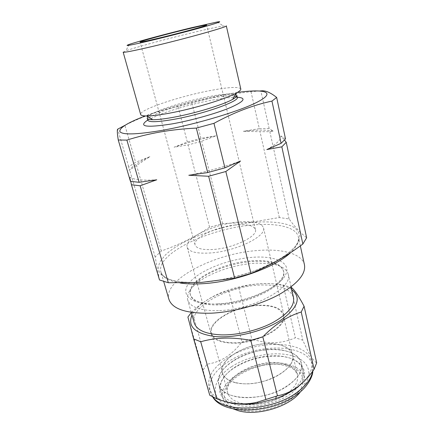 <?xml version="1.0" encoding="UTF-8"?>
<svg xmlns="http://www.w3.org/2000/svg" width="434" height="434" viewBox="0 0 434 434"><rect width="100%" height="100%" fill="white"/><g stroke="black" fill="none" stroke-linecap="round" stroke-linejoin="round"><path stroke-width="0.33" stroke-dasharray="2.17 1.63" d="M235.309 225.013C216.007 226.754 192.691 237.919 195.088 244.901C196.521 248.687 202.857 250.19 214.103 249.409C234.192 247.917 258.111 236.069 255.425 229.521C253.711 225.458 247.006 223.955 235.309 225.013M123.169 52.161L125.844 50.843C135.158 47.393 168.821 38.295 194.839 32.111C208.315 28.899 217.808 26.859 223.326 25.997L226.309 25.872M240.794 88.948C238.803 86.485 228.268 87.088 209.199 90.749C178.45 96.63 138.896 109.943 140.643 114.478M235.553 94.362C231.311 93.283 222.327 94.048 208.602 96.657C183.897 101.312 152.35 111.549 147.837 116.724M237.273 97.319L236.487 96.484M234.631 95.957C231.989 95.572 227.921 95.708 222.414 96.353L209.047 98.48C192.625 101.605 172.775 107.165 160.325 112.184C151.775 115.634 147.582 118.287 147.739 120.142M237.262 97.259L226.353 97.894L211.515 100.216C193.331 103.655 171.452 109.797 157.602 115.417L147.723 120.088M237.441 92.442L219.463 95.437C194.692 100.183 165.674 108.164 145.26 115.938M259.847 90.961L251.004 91.682L220.418 95.561L178.059 106.639C160.613 110.084 142.9 116.317 124.921 125.339L135.614 162.273L128.686 166.764L129.12 170.367C132.327 166.168 139.26 161.605 149.904 156.669L129.12 170.367M220.016 304.923C251.574 303.865 288.322 283.57 283.581 271.494C282.133 266.536 276.827 263.362 267.659 261.962C262.798 261.263 257.362 261.143 251.351 261.615C233.069 262.999 211.754 270.214 199.873 279.241C192.495 284.856 189.36 290.189 190.455 295.228C192.897 302.151 202.749 305.379 220.016 304.923M219.555 310.587C253.706 309.583 293.411 287.454 288.23 274.283C286.635 268.814 280.841 265.31 270.843 263.769L257.264 263.134L253.272 263.362C233.611 264.832 210.767 272.568 197.942 282.35C189.908 288.485 186.495 294.339 187.71 299.905C189.967 306.719 199.108 310.315 215.128 310.695L219.555 310.587M219.783 304.039C251.346 302.954 288.122 282.68 283.386 270.642C280.288 262.89 269.547 259.613 251.156 260.812C221.454 262.695 186.002 281.161 190.222 294.388C192.653 301.288 202.51 304.505 219.783 304.039M217.765 303.903C244.982 302.644 278.091 288.415 285.095 275.72C292.538 263.004 275.72 255.29 251.807 257.367C227.953 259.304 200.193 270.165 189.772 282.225C178.987 294.274 190.461 305.335 217.765 303.903M304.456 264.8C302.059 253.499 281.438 248.351 256.776 250.581C214.287 253.57 162.994 279.751 168.924 299.346M159.5 279.968L155.16 256.977L161.296 251.02C178.803 244.868 194.904 236.942 209.6 227.237L222.599 223.57L250.841 222.268L279.344 217.553L289.082 218.937C294.892 226.966 300.74 233.237 306.626 237.745M211.038 252.935C196.906 253.868 188.958 251.97 187.19 247.223C184.206 238.315 213.599 224.307 237.865 222.072C252.713 220.694 261.252 222.593 263.471 227.779C266.915 235.998 236.557 251.102 211.038 252.935M258.376 305.254C234.761 305.992 207.197 321.735 211.005 333.616C213.197 339.958 221.156 343.137 234.881 343.164C259.624 343.028 287.937 326.091 283.917 315.03C281.324 308.048 272.812 304.787 258.376 305.254M194.199 322.842C189.034 306.458 230.264 284.997 262.554 284.997C280.142 284.861 290.46 289.039 293.514 297.529M261.089 305.493C237.534 305.069 207.707 321.182 211.667 333.41C213.523 339.057 220.293 342.182 231.984 342.779C256.445 344.032 287.52 326.612 283.234 315.165C281.042 308.862 273.659 305.634 261.089 305.493M270.453 343.69C247.174 342.513 218.21 359.325 222.523 372.844C224.535 379.088 231.317 382.712 242.861 383.71C267.008 385.804 297.111 367.674 292.581 354.985C290.248 347.997 282.87 344.233 270.453 343.69M291.708 289.586C276.968 278.585 235.412 283.402 210.555 297.941C201.289 303.236 195.099 308.921 191.985 315.003M191.291 312.561L192.17 311.607C197.953 306.263 203.909 301.825 210.051 298.294C216.251 294.838 222.458 292.321 228.669 290.737L238.792 287.796C252.225 283.38 267.018 282.458 283.18 285.029L291.192 287.319M300.415 384.73C311.33 370.31 299.444 357.149 278.84 356.2C263.178 355.576 248.622 359.287 235.174 367.332L234.241 367.934C217.537 378.529 213.772 395.043 229.369 402.459M230.416 402.947C245.384 410.152 275.682 405.378 291.908 392.96L300.062 385.191M290.471 391.886C278.048 401 257.313 406.284 242.036 404.233M239.639 403.875C228.94 401.765 222.604 397.457 220.624 390.953C219.002 382.658 223.684 374.775 234.669 367.316L235.575 366.73C248.704 358.88 262.912 355.256 278.194 355.864C292.001 356.965 300.247 361.668 302.916 369.974C304.353 377.108 300.328 384.318 290.851 391.614M304.456 380.981C310.516 374.135 312.876 367.658 311.547 361.549C307.115 339.464 255.225 339.073 226.911 358.365C212.996 367.565 207.029 377.341 209.014 387.687C210.696 393.448 215.562 397.897 223.629 401.027M316.684 362.835C313.131 360.866 308.525 353.347 302.861 340.278L295.359 337.733C281.867 343.885 267.355 344.292 251.818 338.965L241.982 341.889C237.317 348.09 231.995 353.189 226.011 357.182C219.924 360.958 213.593 363.28 207.013 364.153L203.069 370.175L209.747 395.228M232.966 360.974C221.926 368.379 217.195 376.169 218.779 384.35C221.324 401.195 266.33 402.318 289.185 384.698C298.722 377.455 302.786 370.327 301.375 363.296C297.93 345.643 255.821 345.209 232.966 360.974M300.491 391.69C304.098 386.781 305.438 382.121 304.511 377.705C302.634 370.799 296.634 366.242 286.516 364.039C259.217 357.394 216.517 379.359 222.924 398.499L224.036 401.141M224.058 401.179C225.826 404.314 228.854 406.875 233.15 408.855M283.331 350.33C255.865 344.108 212.617 365.889 218.866 384.508C220.543 389.916 225.544 393.801 233.866 396.155C246.68 399.584 265.988 397.034 280.559 389.813C295.722 381.589 302.661 372.811 301.375 363.475C299.531 356.764 293.514 352.381 283.331 350.33M235.326 382.696C246.328 385.435 262.825 383.113 275.221 376.967C288.138 369.974 293.954 362.591 292.673 354.822C291.04 349.484 286.028 345.99 277.646 344.352C254.47 339.258 217.635 357.404 222.365 372.741C223.667 377.434 227.991 380.748 235.326 382.696M187.9 317.048L203.069 370.175M192.17 311.607L207.013 364.153M290.737 286.966L302.861 340.278M283.18 285.029L295.359 337.733M238.792 287.796L251.818 338.965M228.669 290.737L241.982 341.889M216.013 135.815C201.571 138.864 187.591 142.656 174.072 147.191L188.074 144.929L201.653 141.245L216.013 135.815L200.904 138.316L187.309 141.999L174.072 147.191M130.753 181.417L129.934 177.18C133.954 179.806 142.889 180.674 156.75 179.795M188.806 175.26C206.996 171.598 224.248 166.851 240.572 161.014M266.818 149.562C276.762 143.952 281.433 139.401 280.831 135.918L284.536 140.117M273.198 131.09C266.85 129.869 258.04 129.815 246.762 130.927L243.328 131.296L260.015 131.708L269.845 131.654L273.198 131.09L269.156 128.535L260.867 90.912M161.296 251.02L136.498 165.332M155.16 256.977L129.598 169.873M222.599 223.57L201.653 141.245M209.6 227.237L188.074 144.929M289.082 218.937L269.845 131.654M279.344 217.553L260.015 131.708M149.904 156.669L135.614 162.273M129.934 177.18L130.439 181.358M285.507 138.875L280.831 135.918M269.156 128.535L259.326 128.648L251.004 91.682M128.686 166.764L117.657 129.175M187.309 141.999L178.059 106.639M200.904 138.316L191.904 102.95M259.326 128.648L243.328 131.296M180.463 283.049C169.048 281.124 162.538 277.445 160.927 272.02C155.535 254.194 207.832 228.995 250.668 225.181C275.552 222.523 296.221 226.694 298.402 236.975C299.395 241.521 296.813 246.713 290.666 252.55M250.7 222.62C218.329 226.022 180.739 239.931 165.104 255.252L160.07 261.669C158.193 265.858 158.144 269.709 159.924 273.23C162.826 276.458 167.611 279.008 174.284 280.874C181.971 282.268 191.069 282.74 201.571 282.295C218.53 280.836 235.705 277.185 253.098 271.337C263.959 267.219 273.496 262.749 281.715 257.91C288.925 253.011 294.219 248.232 297.599 243.572L299.894 237.127C299.601 233.232 297.55 229.922 293.753 227.204C284.861 222.327 269.02 220.852 250.7 222.62M231.512 366.752C249.479 354.947 277.679 350.33 294.936 356.694C312.415 362.851 314.352 380.341 295.294 394.43C276.463 408.649 241.868 413.591 225.561 404.808C208.955 396.247 213.371 378.426 231.512 366.752M312.589 371.385L312.415 365.423C307.945 343.148 256.12 342.616 227.893 361.994C214.022 371.233 208.087 381.068 210.105 391.501L213.089 397.175M282.398 363.486C259.19 357.828 222.653 376.359 227.595 392.493C228.962 397.425 233.318 400.956 240.669 403.088C251.693 406.11 268.125 403.902 280.413 397.631C293.205 390.475 298.918 382.821 297.534 374.661C295.836 369.046 290.791 365.319 282.398 363.486M285.659 364.858C268.912 361.348 245.123 367.614 232.553 378.871C219.778 390.047 221.53 404.727 238.922 409.604C256.136 414.671 284.487 407.157 296.531 394.36C308.834 381.632 302.547 368.195 285.659 364.858M195.088 244.901L140.057 42.044M217.309 21.96L223.326 25.997M222.414 96.353L226.353 97.894M267.659 261.962L270.843 263.769M283.581 271.494L283.386 270.642M300.339 245.877L298.402 236.975C299.823 244.385 290.78 253.32 271.277 263.769C251.997 273.366 224.454 280.771 202.081 282.312C177.11 283.272 163.39 279.843 160.927 272.02L163.716 281.547M211.005 333.616L187.19 247.223M291.095 286.89L288.23 274.283M222.523 372.844L211.667 333.41M311.547 361.549L312.415 365.423L312.8 371.097M220.624 390.953L218.779 384.35M222.365 372.741L227.595 392.493C222.403 379.783 259.933 359.347 283.532 365.298C288.594 366.356 292.37 368.037 294.854 370.343L297.534 374.661L292.673 354.822M222.924 398.499L218.866 384.508M304.511 377.705L301.375 363.475M302.916 369.974L301.375 363.296M212.687 396.969L210.105 391.501L209.014 387.687M235.575 366.73L235.174 367.332M278.194 355.864L278.84 356.2M292.581 354.985L283.234 315.165M191.231 312.35L187.71 299.905M246.762 130.927L247.461 131.209M283.917 315.03L263.471 227.779M190.455 295.228L190.222 294.388M199.873 279.241L197.942 282.35M160.325 112.184L157.602 115.417M129.196 44.425L125.844 50.843M255.425 229.521L206.633 25.074"/><path stroke-width="0.65" d="M186.718 29.262C166.282 34.183 139.395 41.512 140.057 42.044C140.562 42.299 146.779 41.008 158.714 38.159C180.105 33.044 207.994 25.394 206.633 25.074C205.759 24.879 199.119 26.279 186.718 29.262M226.309 25.872C228.772 26.566 185.144 38.8 151.602 46.644C133.336 50.897 123.858 52.736 123.169 52.161L140.643 114.478C140.914 115.449 142.9 115.943 146.594 115.965C151.764 115.959 159.343 115.032 169.336 113.193C193.705 108.75 226.125 98.93 236.28 93.104C239.514 91.319 241.016 89.93 240.794 88.948L226.309 25.872M152.551 40.118C169.461 36.06 191.275 30.413 204.957 26.55C218.801 22.595 222.919 21.071 217.309 21.96L191.698 27.678C168.099 33.38 137.448 41.561 129.196 44.425C122.855 46.731 130.639 45.293 152.551 40.118M147.837 116.724L147.207 118.222C147.473 119.155 149.307 119.654 152.719 119.708C157.401 119.746 164.198 118.959 173.101 117.348C194.795 113.469 223.499 104.708 232.695 99.321C235.662 97.639 237.04 96.326 236.823 95.377L235.553 94.362M147.207 118.222L147.739 120.142C148.867 122.415 157.504 122.16 173.643 119.383C203.02 114.24 240.045 101.1 237.273 97.319L236.823 95.377M236.487 96.484L234.631 95.957M147.723 120.088C137.828 126.674 145.987 127.943 172.189 123.885C191.719 120.413 216.68 113.377 230.655 107.464C244.51 101.241 246.713 97.84 237.262 97.259M145.26 115.938C127.515 122.741 119.057 127.981 119.892 131.654C122.583 134.985 136.341 134.611 161.15 130.531C196.575 124.401 243.197 110.193 259.418 100.97C276.062 91.672 263.487 88.818 237.441 92.442M124.921 125.339L117.657 129.175C117.044 129.733 117.24 133.336 118.249 139.998L130.439 181.358L139.135 182.291L126.88 140.101C137.502 136.753 148.591 134.052 160.146 131.996C171.766 129.999 183.826 128.697 196.325 128.09L213.962 123.332C233.845 112.493 253.174 105.082 271.95 101.1L276.659 97.455C270.284 92.371 265.017 90.191 260.867 90.912L259.847 90.961M163.716 281.547L168.924 299.346C172.276 309.057 186.289 313.673 210.962 313.202C232.939 312.198 259.592 304.972 278.27 295.006C297.285 284.199 306.013 274.131 304.456 264.8L300.339 245.877M276.659 97.455L285.507 138.875L281.086 143.339L266.818 149.562L281.84 146.833L286.239 142.298L306.626 237.745L302.856 244.038C287.172 255.816 269.867 265.619 250.95 273.453L234.658 278.167L201.273 282.436L168.321 282.735L159.5 279.968L131.442 184.775L140.149 185.774L156.75 179.795L139.135 182.291M291.095 286.89L293.514 297.529C294.827 305.601 287.964 313.918 272.932 322.484C258.279 330.285 237.799 335.232 221.666 334.885C205.754 334.169 196.597 330.155 194.199 322.842L191.231 312.35M191.985 315.003C187.266 326.666 195.154 333.865 215.655 336.605C235.581 338.27 263.785 331.175 280.727 320.227C298.033 307.869 301.695 297.653 291.708 289.586M301.218 312.013C294.751 313.983 288.252 317.021 281.726 321.127C275.259 325.326 268.95 330.556 262.803 336.822L277.462 395.841C284.335 394.566 290.954 391.674 297.328 387.161C303.588 382.408 309.182 376.452 314.097 369.296L316.684 362.835L304.082 306.23L301.218 312.013L314.097 369.296M291.192 287.319C294.409 289.744 298.706 296.042 304.082 306.23M229.369 402.459L230.416 402.947M290.851 391.614L290.471 391.886M242.036 404.233L239.639 403.875M223.629 401.027C233.123 404.439 244.667 405.128 258.257 403.094L275.688 398.651C283.765 395.759 290.775 392.152 296.726 387.822L304.456 380.981M233.15 408.855L237.908 410.575C257.031 416.618 290.221 406.517 300.491 391.69M262.803 336.822L250.792 340.397C232.575 336.909 215.882 337.364 200.714 341.764L193.64 338.856L187.9 317.048L191.291 312.561M193.64 338.856L209.747 395.228L216.832 398.83C230.839 404.162 244.353 405.28 257.367 402.172L277.462 395.841M200.714 341.764L216.832 398.83M250.792 340.397L265.852 399.383M300.062 385.191L300.415 384.73M130.753 181.417L131.442 184.775M224.926 167.839L207.691 172.586L188.806 175.26L208.629 176.258L225.832 171.506L240.572 161.014L224.926 167.839L213.962 123.332M286.239 142.298L284.536 140.117M302.856 244.038L281.84 146.833M234.658 278.167L208.629 176.258M250.95 273.453L225.832 171.506M168.321 282.735L140.149 185.774M281.086 143.339L271.95 101.1M207.691 172.586L196.325 128.09M118.249 139.998L126.88 140.101M290.666 252.55C275.878 267.029 234.859 281.899 202.917 283.69C194.345 284.243 186.864 284.031 180.463 283.049M213.089 397.175C223.901 413.504 273.051 411.182 297.681 391.859C306.475 385.191 311.444 378.367 312.589 371.385M232.695 99.321L236.28 93.104M312.8 371.097C313.022 375.654 308.075 386.575 297.534 394.067C272.552 413.765 223.667 415.707 212.687 396.969M275.688 398.651L276.355 396.237M258.257 403.094L257.367 402.177M152.719 119.708L146.594 115.965"/></g></svg>
